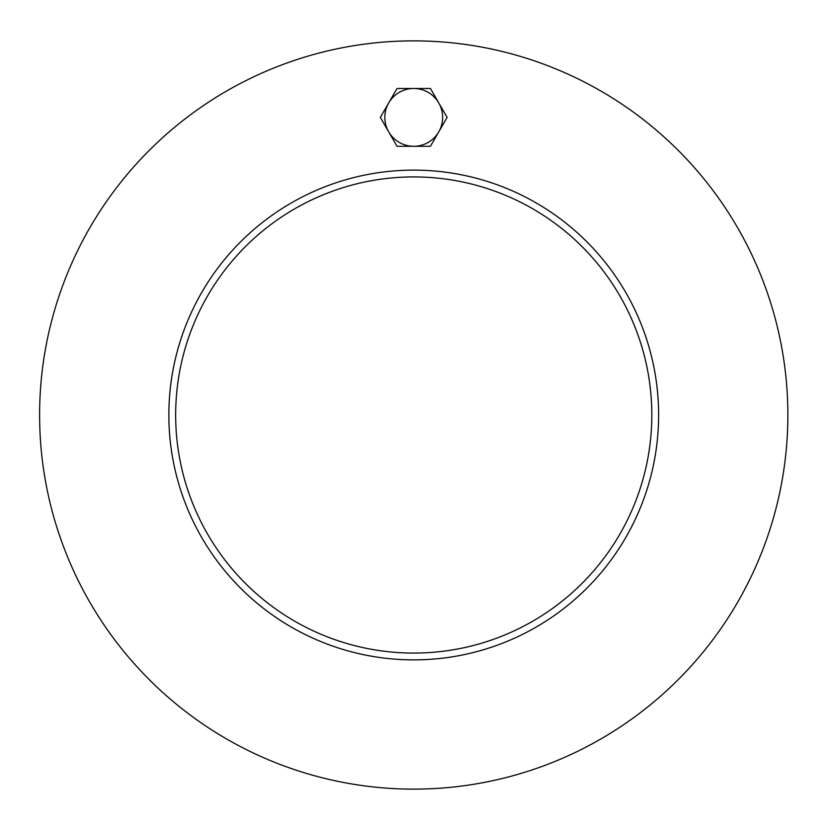 <?xml version="1.0" encoding="UTF-8"?>
<svg xmlns="http://www.w3.org/2000/svg" width="830" height="830" viewBox="0 0 830 830"><rect width="100%" height="100%" fill="white"/><g stroke="black" fill="none" stroke-linecap="round" stroke-linejoin="round"><path stroke-width="1.25" d="M651.82 415A238.085 238.085 0 0 1 294.692 621.182A238.085 238.085 0 0 1 294.692 208.818A238.085 238.085 0 0 1 651.82 415M168.853 415A244.892 244.892 0 0 1 536.18 202.925A244.892 244.892 0 0 1 536.18 627.075A244.892 244.892 0 0 1 168.853 415M787.867 415A374.133 374.133 0 0 1 226.673 739.011A374.133 374.133 0 0 1 226.673 90.989A374.133 374.133 0 0 1 787.867 415M388.699 102.941L397.041 88.488L413.734 88.488A28.915 28.915 0 0 0 388.699 131.846L380.348 117.393L388.699 102.941M430.428 88.488L438.769 102.941A28.915 28.915 0 0 0 413.734 88.488L430.428 88.488M447.121 117.393L438.769 131.846A28.915 28.915 0 0 0 438.769 102.941L447.121 117.393M413.734 146.308L397.041 146.308L388.699 131.846A28.915 28.915 0 0 0 438.769 131.846L430.428 146.308L413.734 146.308"/></g></svg>
